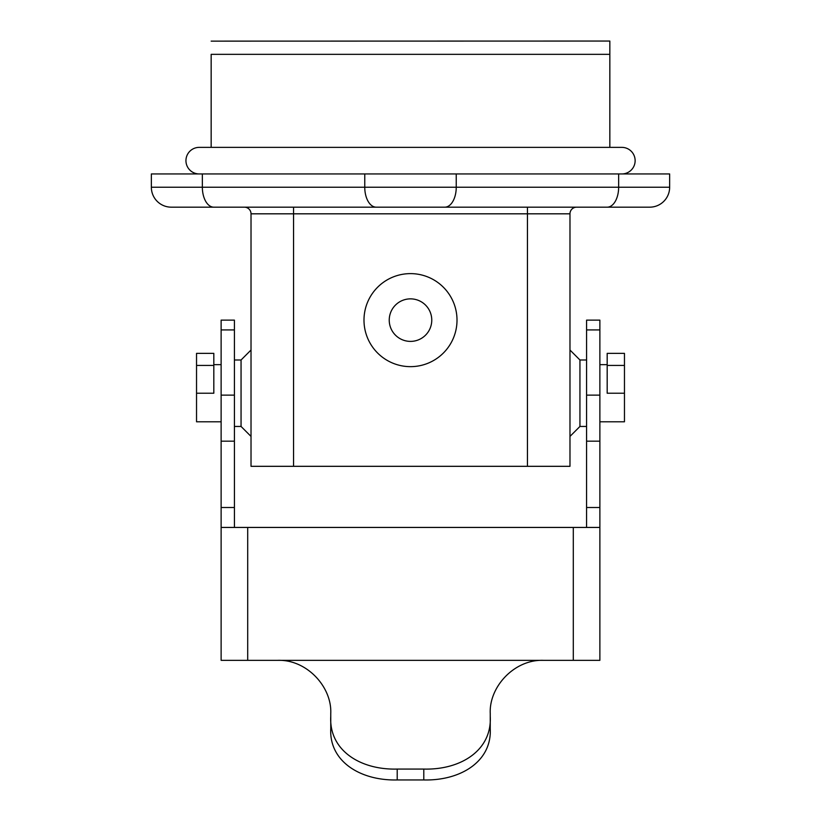 <?xml version="1.0" encoding="UTF-8"?>
<svg xmlns="http://www.w3.org/2000/svg" width="821" height="821" viewBox="0 0 821 821"><rect width="100%" height="100%" fill="white"/><g stroke="black" fill="none" stroke-linecap="round" stroke-linejoin="round"><path stroke-width="1.23" d="M618.644 173.949L618.644 187.239A19.93 11.432 90 0 1 607.212 207.169L171.291 207.169A19.93 19.93 0 0 1 151.351 187.239L151.351 173.949L669.649 173.949L669.649 187.239A19.93 19.93 0 0 1 649.709 207.169A19.93 19.93 0 0 0 669.649 187.239L456.24 187.239L456.24 173.949M199.236 173.949A13.29 13.29 0 0 1 185.946 160.659A13.29 13.29 0 0 1 199.236 147.37L211.161 147.37L211.161 54.34L609.839 54.34L609.839 147.37L621.846 147.37A13.29 13.29 0 0 1 635.136 160.659A13.29 13.29 0 0 1 621.846 173.949M211.161 147.37L609.839 147.37M196.537 393.228L196.537 353.358L213.819 353.358L213.819 393.228L196.537 393.228L196.537 421.799L221.126 421.799M410.5 298.865A21.264 21.264 0 0 0 389.236 320.128A21.264 21.264 0 0 0 410.5 341.392A21.264 21.264 0 0 0 431.764 320.128A21.264 21.264 0 0 0 410.5 298.865M527.451 466.318L527.451 213.819L569.979 213.819A6.64 6.64 0 0 1 576.619 207.169A6.64 6.64 0 0 0 569.979 213.819L569.979 466.318L293.549 466.318L293.549 207.169L527.451 207.169L527.451 213.819L251.021 213.819A6.64 6.64 0 0 0 244.381 207.169M251.021 213.819L251.021 466.318L293.549 466.318M363.99 320.128A46.51 46.51 0 0 1 410.5 273.619A46.51 46.51 0 0 1 457.01 320.128A46.51 46.51 0 0 1 410.5 366.648A46.51 46.51 0 0 1 363.99 320.128M196.537 365.417L213.819 365.417M234.416 426.448L241.056 426.448L241.056 359.998L251.021 350.033M330.76 716.302C328.831 750.291 360.275 770.077 397.21 769.072L423.79 769.072L423.79 779.95L397.21 779.95C360.552 780.843 329.016 761.519 330.76 728.679L330.76 713.5C332.002 686.849 306.705 659.304 277.601 660.341L221.126 660.341L221.126 320.128L234.416 320.128L234.426 527.451M586.584 395.137L599.874 395.137L599.874 320.128L586.584 320.128L586.574 527.451M277.601 660.341L599.874 660.341L599.874 527.441L221.126 527.441M423.79 769.072C460.725 770.077 492.169 750.291 490.24 716.302L490.24 713.5C488.998 686.849 514.295 659.304 543.399 660.341M490.24 716.302L490.24 728.679C491.984 761.519 460.448 780.843 423.79 779.95M599.874 395.137L599.874 527.441M607.212 207.169L649.709 207.169M211.161 41.132L609.839 41.05L609.839 54.34M624.463 393.228L624.463 353.358L607.181 353.358L607.181 393.228L624.463 393.228L624.463 421.799L599.874 421.799M586.584 426.448L579.944 426.448L579.944 359.998L569.979 350.033M624.463 365.417L607.181 365.417M151.351 187.239A19.93 19.93 0 0 0 171.291 207.169A19.93 19.93 0 0 1 151.351 187.239L202.356 187.239L202.356 173.949M444.797 207.169A19.93 11.432 -90 0 0 456.24 187.239L364.76 187.239L364.76 173.949M376.203 207.169A19.93 11.432 -90 0 1 364.76 187.239L202.356 187.239A19.93 11.432 90 0 0 213.788 207.169M221.126 395.137L234.416 395.137M221.126 329.919L234.416 329.919M573.294 660.341L573.294 527.451M247.706 660.341L247.706 527.451M397.21 779.95L397.21 769.072M586.584 329.919L599.874 329.919M586.584 441.175L599.874 441.175M586.584 507.511L599.874 507.511M221.126 507.511L234.416 507.511M221.126 441.175L234.416 441.175M234.416 359.998L241.056 359.998M213.819 364.647L221.126 364.647M241.056 426.448L251.021 436.413M607.181 364.647L599.874 364.647M586.584 359.998L579.944 359.998M579.944 426.448L569.979 436.413"/></g></svg>
